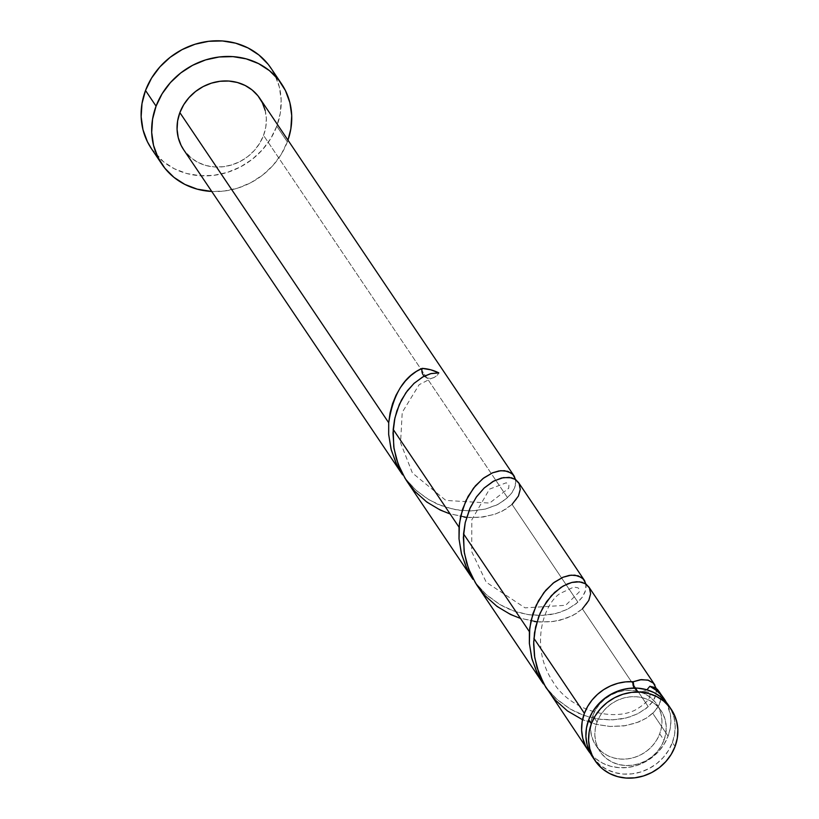 <?xml version="1.0" encoding="UTF-8"?>
<svg xmlns="http://www.w3.org/2000/svg" width="819" height="819" viewBox="0 0 819 819"><rect width="100%" height="100%" fill="white"/><g stroke="black" fill="none" stroke-linecap="round" stroke-linejoin="round"><path stroke-width="0.61" stroke-dasharray="4.09 3.07" d="M592.546 756.93L600.112 765.13L607.074 769.625L614.936 772.645L623.392 774.068L632.135 773.842L640.806 771.969L649.088 768.529L656.664 763.656L663.226 757.524L668.539 750.378L672.389 742.495L675.061 746.478L672.389 742.495A45.936 41.697 146 0 0 668.652 705.456M592.772 715.611L597.071 722A36.753 33.364 -34 0 1 627.129 697.245A36.753 33.364 -34 0 1 661.025 710.585A36.753 33.364 -34 0 1 664.014 740.222L659.715 733.824A36.753 33.364 146 0 0 656.725 704.197A36.753 33.364 146 0 0 638.728 691.492A36.753 33.364 146 0 0 592.772 715.611L590.97 722.266L590.54 729.023L591.472 735.605L593.744 741.779L597.256 747.286L601.893 751.934L607.463 755.527L613.748 757.944L620.515 759.09L627.508 758.906L634.449 757.411L641.072 754.657L647.133 750.757L652.385 745.853L656.633 740.141L659.715 733.824L661.506 727.17L661.947 720.423L661.015 713.83L658.742 707.667L655.22 702.149L650.583 697.512L645.024 693.908L638.728 691.492L631.961 690.356L624.969 690.54L618.028 692.035L611.404 694.778L605.343 698.689L600.092 703.593L595.843 709.305L592.772 715.611A36.753 33.364 146 0 0 595.761 745.249A36.753 33.364 146 0 0 629.657 758.578A36.753 33.364 146 0 0 659.715 733.824L664.014 740.222L660.933 746.529L656.695 752.241L651.433 757.145L645.382 761.046L638.759 763.799L631.818 765.294L624.825 765.478L618.058 764.342L611.762 761.926L606.193 758.322L601.566 753.675L598.044 748.167L595.771 742.004L594.84 735.411L595.28 728.664L597.071 722L600.153 715.693L604.402 709.981L609.653 705.077L615.704 701.177L622.338 698.423L629.279 696.928L636.261 696.744L643.038 697.88L649.324 700.296L654.893 703.9L659.53 708.548L663.042 714.055L665.315 720.229L666.246 726.811L665.806 733.568L664.014 740.222A36.753 33.364 -34 0 1 633.957 764.977A36.753 33.364 -34 0 1 600.061 751.637A36.753 33.364 -34 0 1 597.071 722L592.772 715.611M151.382 148.587A72.062 65.418 146 0 0 217.854 174.734A72.062 65.418 146 0 0 276.781 126.198L287.336 141.861L287.96 140.151A72.062 65.418 -34 0 1 287.336 141.861L276.781 126.198A72.062 65.418 146 0 0 270.925 68.09M515.448 479.135L515.775 482.534L514.752 487.51L511.998 492.68L507.555 497.737L263.544 135.391A45.936 41.697 146 0 0 259.807 98.341M547.757 690.417L556.357 701.146L567.628 711.066L580.323 718.683L596.549 724.477L610.165 726.473L625.634 725.665L639.178 721.826L646.682 717.946L652.743 713.329L668.079 736.107L670.126 728.859L670.894 721.488L670.351 714.219L666.328 702.364A45.936 41.697 -34 0 1 668.079 736.107L652.743 713.329L656.705 708.926L660.237 702.17L660.841 695.863L658.671 690.704M656.224 688.431L656.203 693.713L654.77 698.013L652.119 702.395L648.249 706.654L582.391 608.865L586.834 603.808L589.578 598.628L590.489 591.359L588.789 586.875M585.79 583.599L586.128 586.998L585.094 591.963L582.35 597.143L577.907 602.2L512.049 504.402L516.482 499.344L519.963 491.646L520.147 486.895L518.447 482.411M590.018 752.927L595.802 758.732L602.764 763.236L610.626 766.256L619.092 767.679L627.825 767.454L636.506 765.581L644.788 762.141L652.354 757.258L658.916 751.136L664.229 743.99L668.079 736.107A45.936 41.697 -34 0 1 632.565 766.635A45.936 41.697 -34 0 1 590.448 753.47M536.936 621.805L550.307 621.846L560.073 620.229L572.757 615.53L582.391 608.865L648.249 706.654L638.615 713.329L630.456 716.727L621.16 719L611.005 719.921L600.276 719.317L589.332 717.106L578.49 713.247L570.628 709.264L556.193 698.72L545.597 687.039L557.115 699.549L569.983 708.896L584.09 715.458L598.679 719.092L612.95 719.85L626.115 717.976L637.51 713.892L646.529 708.169L652.763 701.494L655.999 694.635L656.234 688.451M477.416 585.964L488.124 598.843L502.221 609.94L518.007 617.577L534.418 621.519M466.595 517.342L479.965 517.383L494.256 514.475L502.416 511.076L512.049 504.402L577.907 602.2L568.273 608.865L560.114 612.274L550.818 614.537L540.653 615.458L529.934 614.854L518.98 612.643L508.149 608.783L500.286 604.811L485.841 594.266L475.255 582.585L486.762 595.096L499.641 604.432L513.748 611.005L528.337 614.639L542.598 615.397L555.773 613.513L567.157 609.428L576.177 603.705L582.422 597.041L585.657 590.171L585.882 583.998M407.074 481.5L417.782 494.379L431.879 505.487L447.665 513.124L464.066 517.065M183.599 149.662A45.936 41.697 146 0 0 225.972 166.329A45.936 41.697 146 0 0 263.544 135.391L507.555 497.737L497.932 504.412L485.247 509.101L470.311 510.995L454.125 509.5L437.807 504.33L427.405 498.832L415.499 489.803L404.914 478.122L416.421 490.632L429.289 499.979L443.407 506.541L457.985 510.176L472.256 510.933L485.432 509.06L496.816 504.975L505.835 499.252L512.07 492.577L515.305 485.708L515.54 479.535M633.926 687.817L635.933 690.12L638.728 691.492L641.942 691.758L646.938 689.803L642.608 691.666C647.716 691.635 650.02 692.27 649.508 693.56C648.894 692.761 655.261 698.515 634.725 710.329C609.817 722.123 568.232 708.517 552.907 681.613C529.473 646.56 543.601 604.412 559.838 593.601L573.894 587.018L578.132 587.888L579.187 589.158L579.289 591.922L565.653 605.292L525.061 607.862L486.24 582.217L471.744 551.75L471.826 519.799L489.496 489.138L506.255 482.78L508.937 484.961L508.732 488.247L489.629 503.081L445.864 500.409L412.407 472.983L400.542 442.782L402.242 412.356L419.154 384.684L431.572 378.286M287.336 141.861A72.062 65.418 -34 0 1 211.752 191.462L224.201 191.032L237.807 188.104L250.798 182.709L262.674 175.051L272.973 165.438L281.296 154.228L287.336 141.861M265.172 110.401L266.339 118.632L265.786 127.068L263.544 135.391L259.695 143.274L254.381 150.42L247.819 156.552L240.254 161.425L231.972 164.865L223.29 166.738L214.558 166.963L206.091 165.54L198.229 162.52L191.267 158.016L183.702 149.816M151.546 148.823L163.411 161.691L174.334 168.755L186.66 173.485L199.938 175.716L213.646 175.368L227.252 172.43L240.243 167.035L252.119 159.388L262.418 149.775L270.751 138.565L276.781 126.198L280.303 113.145L281.163 99.908L279.33 86.988L274.877 74.898L267.977 64.087M592.444 756.776A45.936 41.697 146 0 0 634.817 773.443A45.936 41.697 146 0 0 672.389 742.495L674.631 734.172L675.173 725.736L674.006 717.505L671.17 709.797L668.754 705.62M424.222 376.167A9.183 8.344 -34 0 0 430.886 378.378A9.183 8.344 -34 0 0 438.83 372.901L436.875 375.583L434.111 377.498L430.907 378.378L427.692 378.112L424.897 376.74L422.891 374.437L421.939 371.519L422.174 368.376M634.06 688.052L638.728 691.492L642.608 691.666M660.503 694.246L660.953 698.218L659.152 704.913L654.309 711.772L646.549 718.028L636.209 722.962L623.802 725.941L609.95 726.463L595.413 724.191L582.524 719.706M582.391 608.865L576.207 613.564L565.868 618.499L553.449 621.478L539.608 622L520.485 618.417M512.049 504.402L505.855 509.111L495.526 514.045L483.108 517.024L469.256 517.547L450.133 513.963M656.725 704.197L661.025 710.585M595.761 745.249L600.061 751.637"/><path stroke-width="1.23" d="M671.324 709.428L668.652 705.456A45.936 41.697 146 0 0 626.269 688.779A45.936 41.697 146 0 0 588.707 719.727L591.379 723.709A45.936 41.697 -34 0 1 628.951 692.761A45.936 41.697 -34 0 1 671.324 709.428A45.936 41.697 -34 0 1 675.061 746.478L677.303 738.154L677.856 729.719L676.689 721.488L673.853 713.779L669.451 706.879L663.656 701.074L656.695 696.58L648.832 693.56L640.376 692.137L631.633 692.362L622.962 694.236L614.68 697.675L607.104 702.548L600.542 708.681L595.229 715.816L591.379 723.709L589.137 732.022L588.595 740.468L589.762 748.699L592.598 756.408L597 763.298L602.794 769.113L609.745 773.607L617.608 776.627L626.074 778.05L634.817 777.825L643.488 775.951L651.77 772.512L659.336 767.638L665.908 761.506L671.211 754.36L675.061 746.478A45.936 41.697 -34 0 1 637.499 777.426A45.936 41.697 -34 0 1 595.126 760.749A45.936 41.697 -34 0 1 591.379 723.709L588.707 719.727L586.465 728.05L585.913 736.486L587.08 744.717L589.915 752.426L592.546 756.93M281.47 83.753L270.925 68.09A72.062 65.418 146 0 0 204.453 41.933A72.062 65.418 146 0 0 145.516 90.479L156.071 106.142A72.062 65.418 -34 0 1 215.008 57.606A72.062 65.418 -34 0 1 281.47 83.753A72.062 65.418 -34 0 1 287.96 140.151L290.858 128.808L291.718 115.571L289.885 102.662L285.432 90.561L278.532 79.75L269.451 70.649L258.528 63.585L246.191 58.855L232.924 56.624L219.216 56.972L205.6 59.91L192.608 65.305L180.743 72.952L170.444 82.565L162.111 93.775L156.071 106.142L145.516 90.479A72.062 65.418 146 0 0 151.382 148.587L161.937 164.25A72.062 65.418 -34 0 1 156.071 106.142L152.559 119.195L151.699 132.432L153.532 145.352L157.975 157.443L164.875 168.253L173.966 177.365L184.879 184.418L197.215 189.158L211.752 191.462A72.062 65.418 -34 0 1 161.937 164.25M514.219 476.156L259.807 98.341A45.936 41.697 146 0 0 217.434 81.675A45.936 41.697 146 0 0 179.863 112.612L388.708 422.737L390.059 412.981L392.547 403.757L396.027 395.239L400.358 387.633L405.344 381.05L410.79 375.593L416.472 371.355L422.174 368.376A45.936 41.697 -34 0 1 438.83 372.901L430.671 373.659L423.433 376.576L414.25 383.169L407.381 390.714L401.453 400.071L396.846 410.954L394.492 419.922L393.192 429.402L459.049 527.201L460.698 516.052L465.857 500.798L473.556 488.104L482.841 478.634L492.649 472.778L498.914 470.935L504.576 470.69L511.302 473.044L514.219 476.156L515.663 480.231M664.342 699.057L657.391 689.342L654.064 687.305L649.866 686.281A45.936 41.697 -34 0 1 664.342 699.057A45.936 41.697 -34 0 1 666.328 702.364L661.22 695.044L655.978 690.151L649.866 686.281L655.937 688.267L659.786 692.434L660.503 694.246M584.397 713.329A45.936 41.697 -34 0 1 633.21 681.746L640.253 679.75L647.86 680.067L653.408 683.159L656.234 688.451L653.572 683.322L648.474 680.251L641.461 679.606L633.21 681.746L632.974 684.899L634.06 688.052L633.21 681.746L625.593 681.889L617.987 683.271L610.626 685.882L603.726 689.618L597.481 694.389L592.076 700.04L587.673 706.418L584.397 713.329L533.886 638.318L584.397 713.329A45.936 41.697 -34 0 0 588.134 750.378A45.936 41.697 -34 0 0 590.448 753.47L585.616 746.037L582.78 738.328L581.613 730.098L582.155 721.652L584.397 713.329M589.056 587.284L586.138 584.172L581.93 582.258L576.678 581.736L572.225 582.36L567.485 583.896L560.954 587.387L551.361 595.679L543.017 607.37L538.646 616.748L534.52 632.667L533.65 644.072L534.449 655.763L536.957 667.403L543.898 684.08L588.134 750.378M588.789 586.875L654.893 685.042M518.714 482.821L515.786 479.709L511.578 477.794L503.409 477.6L493.888 480.978L484.121 488.063L476.617 496.672L470.341 507.463L465.192 522.706L463.544 533.865L529.391 631.654L531.05 620.515L536.199 605.261L543.898 592.567L553.194 583.087L563.001 577.241L569.266 575.388L574.928 575.153L581.644 577.508L584.571 580.62L586.005 584.694M518.447 482.411L584.571 580.62M534.418 621.519L536.936 621.805M476.658 584.807L543.273 683.763L536.691 672.03L531.685 657.862L529.35 643.253L529.391 631.654L463.544 533.865L464.107 551.3L466.615 562.94L470.823 574.211L476.658 584.807M585.882 583.998L583.22 578.869L578.122 575.788L571.119 575.153L562.868 577.293L554.146 582.36L545.741 590.304L538.431 600.89L532.903 613.677L529.75 628.101L529.371 643.478L532.002 659.049L537.653 674.057L543.273 683.763M464.076 517.065L466.595 517.342M406.306 480.354L472.932 579.309L466.349 567.567L461.343 553.398L459.009 538.789L459.049 527.201L393.192 429.402L393.765 446.846L396.273 458.486L400.481 469.748L406.306 480.354M515.54 479.535L512.878 474.406L507.78 471.324L500.767 470.69L492.526 472.829L483.804 477.897L475.399 485.841L468.079 496.427L462.561 509.223L459.398 523.648L459.029 539.025L461.65 554.596L467.311 569.604L472.932 579.309M183.702 149.816L181.081 145.321L178.245 137.612L177.078 129.382L177.621 120.936L179.863 112.612A45.936 41.697 146 0 0 183.599 149.662L402.59 474.846L395.997 463.104L391.001 448.945L388.667 434.326L388.708 422.737L179.863 112.612L183.712 104.73L189.025 97.594L195.587 91.462L203.163 86.579L211.445 83.139L220.116 81.276L228.849 81.05L237.315 82.473L245.178 85.493L252.139 89.988L257.934 95.792L262.326 102.682L265.172 110.401M424.222 376.167A9.183 8.344 -34 0 1 422.174 368.376C404.279 375.993 393.12 394.113 388.708 422.737L388.677 434.561L391.308 450.133L396.969 465.141L402.59 474.846M646.938 689.803L649.866 686.281L646.938 689.803M267.977 64.087L258.896 54.975L247.973 47.922L235.647 43.182L222.369 40.95L208.661 41.308L195.055 44.236L182.064 49.631L170.188 57.289L159.889 66.902L151.556 78.102L145.516 90.479L142.004 103.532L141.144 116.769L142.977 129.678L147.43 141.779L151.546 148.823M668.754 705.62L660.984 697.092L654.023 692.598L646.16 689.578L637.694 688.155L628.961 688.38L620.28 690.253L611.998 693.693L604.432 698.566L597.86 704.698L592.557 711.844L588.707 719.727A45.936 41.697 146 0 0 592.444 756.776L595.126 760.749M422.174 368.376L430.814 369.809L438.83 372.901L431.152 373.536L422.573 377.047L413.902 383.487L405.917 392.711L399.365 404.391L394.891 418.028L392.997 432.995L394.021 448.556L398.075 463.953L405.108 478.439L414.813 491.318L426.75 502.006L440.294 510.083L450.133 513.963M582.524 719.706L567.444 710.933L555.507 700.235L545.792 687.366L538.769 672.88L534.715 657.473L533.691 641.912L535.585 626.955L540.059 613.308L546.611 601.627L554.596 592.403L563.267 585.964L571.836 582.452L579.524 581.818L585.595 583.804L589.445 587.981L590.601 593.755L588.8 600.45L582.391 608.865M520.485 618.417L510.636 614.537L497.092 606.469L485.165 595.782L475.45 582.903L468.427 568.417L464.363 553.02L463.349 537.459L465.243 522.491L469.717 508.855L476.269 497.174L484.254 487.94L492.925 481.5L501.494 477.999L509.172 477.364L515.243 479.35L519.092 483.517L520.26 489.301L518.458 495.997L512.049 504.402"/></g></svg>
